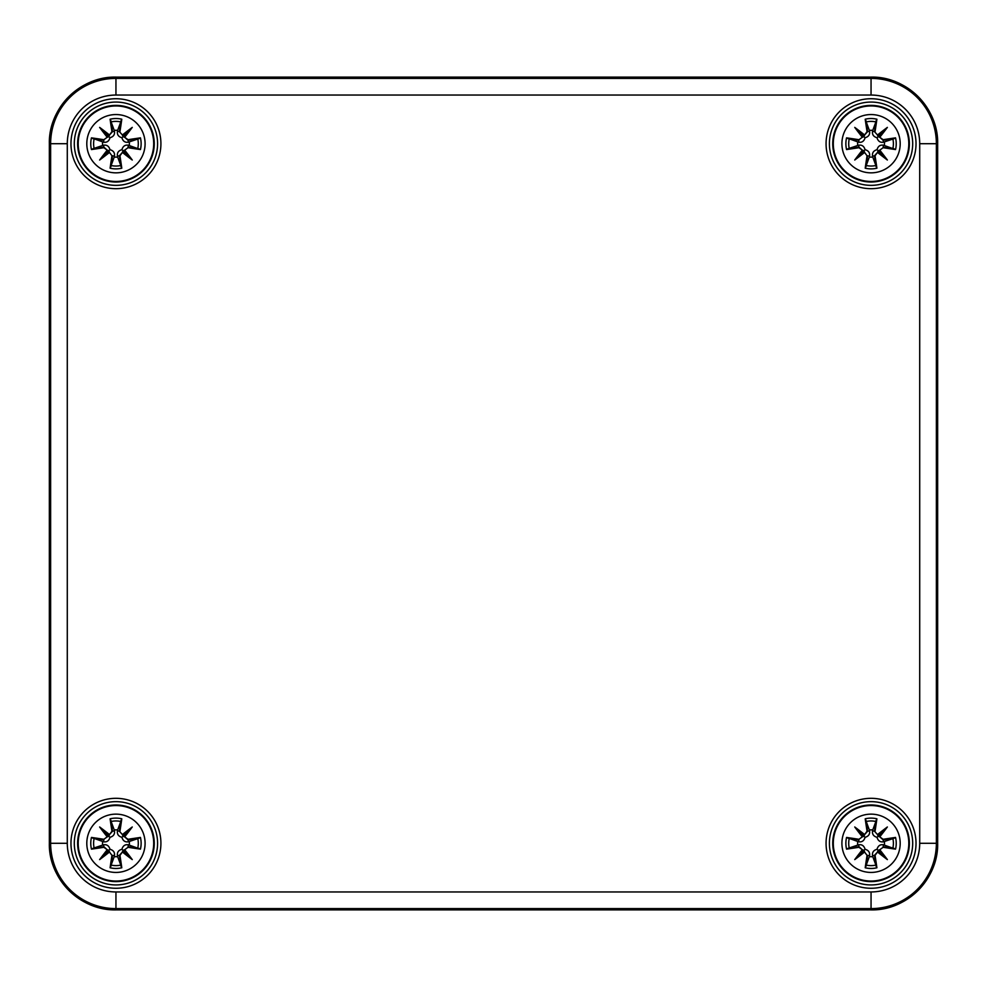 <?xml version="1.0" encoding="UTF-8"?>
<svg xmlns="http://www.w3.org/2000/svg" width="987" height="987" viewBox="0 0 987 987"><rect width="100%" height="100%" fill="white"/><g stroke="black" fill="none" stroke-linecap="round" stroke-linejoin="round"><path stroke-width="1.48" d="M157.587 843.293A41.639 41.639 0 0 0 95.122 807.23A41.639 41.639 0 0 0 95.122 879.355A41.639 41.639 0 0 0 157.587 843.293A41.639 41.639 0 0 1 95.122 879.355A41.639 41.639 0 0 1 95.122 807.23A41.639 41.639 0 0 1 157.587 843.293A41.639 41.639 0 0 1 95.122 879.355A41.639 41.639 0 0 1 95.122 807.23A41.639 41.639 0 0 1 157.587 843.293M157.587 143.707A41.639 41.639 0 0 1 95.122 179.77A41.639 41.639 0 0 1 95.122 107.645A41.639 41.639 0 0 1 157.587 143.707A41.639 41.639 0 0 0 95.122 107.645A41.639 41.639 0 0 0 95.122 179.77A41.639 41.639 0 0 0 157.587 143.707A41.639 41.639 0 0 0 95.122 107.645A41.639 41.639 0 0 0 95.122 179.77A41.639 41.639 0 0 0 157.587 143.707M912.691 143.707A41.639 41.639 0 0 0 850.226 107.645A41.639 41.639 0 0 0 850.226 179.77A41.639 41.639 0 0 0 912.691 143.707A41.639 41.639 0 0 1 850.226 179.77A41.639 41.639 0 0 1 850.226 107.645A41.639 41.639 0 0 1 912.691 143.707A41.639 41.639 0 0 1 850.226 179.77A41.639 41.639 0 0 1 850.226 107.645A41.639 41.639 0 0 1 912.691 143.707M912.691 843.293A41.639 41.639 0 0 0 850.226 807.23A41.639 41.639 0 0 0 850.226 879.355A41.639 41.639 0 0 0 912.691 843.293A41.639 41.639 0 0 1 850.226 879.355A41.639 41.639 0 0 1 850.226 807.23A41.639 41.639 0 0 1 912.691 843.293A41.639 41.639 0 0 1 850.226 879.355A41.639 41.639 0 0 1 850.226 807.23A41.639 41.639 0 0 1 912.691 843.293M115.948 814.139A29.154 29.154 0 0 1 141.19 857.863A29.154 29.154 0 0 1 90.705 857.863A29.154 29.154 0 0 1 115.948 814.139M115.948 805.54A37.753 37.753 0 0 0 83.253 862.169A37.753 37.753 0 0 0 148.642 862.169A37.753 37.753 0 0 0 115.948 805.54A37.753 37.753 0 0 0 83.253 862.169A37.753 37.753 0 0 0 148.642 862.169A37.753 37.753 0 0 0 115.948 805.54M119.945 831.202A72.051 6.28 -80.2 0 0 121.796 818.803L117.638 829.968A13.436 13.436 0 0 0 114.258 829.968L114.455 830.869C114.961 834.151 113.48 836.297 109.976 837.321C108.952 840.813 106.806 842.306 103.524 841.8L91.458 837.445A25.181 25.181 0 0 0 91.458 849.141A72.051 6.28 -9.8 0 0 103.869 847.29L107.225 849.745A71.496 12.412 130 0 0 99.638 859.603A71.496 12.412 -40 0 0 109.495 852.015L111.95 855.371A72.051 6.28 99.8 0 0 110.1 867.783L114.258 856.617A13.436 13.436 0 0 0 117.638 856.617L117.441 855.704C116.935 852.435 118.415 850.288 121.919 849.252C122.943 845.76 125.09 844.267 128.372 844.786L140.438 849.141A25.181 25.181 0 0 0 140.438 837.445A72.051 6.28 170.2 0 0 128.026 839.295L124.67 836.84A71.496 12.412 -50 0 0 132.258 826.983A71.496 12.412 140 0 0 122.4 834.57L119.365 831.202L122.4 834.57M117.638 856.617L121.796 867.783A72.051 6.28 -99.8 0 0 119.945 855.371L122.4 852.015A71.496 12.412 40 0 0 132.258 859.603A71.496 12.412 -130 0 0 124.67 849.745L128.026 847.29A72.051 6.28 9.8 0 0 140.438 849.141M114.258 829.968L110.1 818.803A72.051 6.28 80.2 0 0 111.95 831.202L109.495 834.57A71.496 12.412 -140 0 0 99.638 826.983A71.496 12.412 50 0 0 107.225 836.84L103.869 839.295A72.051 6.28 -170.2 0 0 91.458 837.445M111.95 831.202L112.53 831.202A71.496 6.23 -99.8 0 1 110.877 820.234M109.495 834.57L112.53 831.202L114.455 830.869M99.638 826.983L109.976 837.321M103.869 839.295L107.225 836.84M107.854 836.705A70.953 12.325 -130 0 1 102.512 829.857A70.953 12.325 40 0 1 109.36 835.187L107.867 836.705M103.869 847.29L103.857 846.71A71.496 6.23 170.2 0 1 92.889 848.364L91.458 849.141M107.225 849.745L103.857 846.71L103.524 844.786C106.806 844.267 108.952 845.76 109.976 849.252C113.48 850.288 114.961 852.435 114.455 855.704L114.258 856.617M99.638 859.603L109.976 849.252M111.95 855.371L109.495 852.015M92.889 848.364L103.524 844.786M107.867 849.881L109.36 851.374M119.945 855.371L119.365 855.371A71.496 6.23 80.2 0 1 121.019 866.352M122.4 852.015L119.365 855.371L117.441 855.704M132.258 859.603L121.919 849.252M128.026 847.29L124.67 849.745M122.536 851.374L124.029 849.881A70.953 12.325 50 0 1 129.383 856.728A70.953 12.325 -140 0 1 122.536 851.386M128.026 839.295L128.039 839.863A71.496 6.23 -9.8 0 1 139.007 838.222L140.438 837.445M124.67 836.84L128.039 839.863L128.372 841.8C125.09 842.306 122.943 840.813 121.919 837.321C118.415 836.297 116.935 834.151 117.441 830.869L117.638 829.968M121.919 837.321L129.383 829.857A70.953 12.325 130 0 1 124.041 836.705L122.536 835.187A70.953 12.325 -40 0 1 129.383 829.857L132.258 826.983M139.007 838.222L128.372 841.8M102.623 844.983A13.436 13.436 0 0 1 102.623 841.59M129.272 841.59A13.436 13.436 0 0 1 129.272 844.983M871.052 814.139A29.154 29.154 0 0 1 896.295 857.863A29.154 29.154 0 0 1 845.81 857.863A29.154 29.154 0 0 1 871.052 814.139M871.052 805.54A37.753 37.753 0 0 0 838.358 862.169A37.753 37.753 0 0 0 903.747 862.169A37.753 37.753 0 0 0 871.052 805.54A37.753 37.753 0 0 0 838.358 862.169A37.753 37.753 0 0 0 903.747 862.169A37.753 37.753 0 0 0 871.052 805.54M875.05 831.202A72.051 6.28 -80.2 0 0 876.9 818.803L872.742 829.968A13.436 13.436 0 0 0 869.362 829.968L869.559 830.869C870.065 834.151 868.585 836.297 865.081 837.321C864.057 840.813 861.91 842.306 858.628 841.8L846.562 837.445A25.181 25.181 0 0 0 846.562 849.141A72.051 6.28 -9.8 0 0 858.974 847.29L862.33 849.745A71.496 12.412 130 0 0 854.742 859.603A71.496 12.412 -40 0 0 864.6 852.015L867.055 855.371A72.051 6.28 99.8 0 0 865.204 867.783L869.362 856.617A13.436 13.436 0 0 0 872.742 856.617L872.545 855.704C872.039 852.435 873.52 850.288 877.024 849.252C878.048 845.76 880.194 844.267 883.476 844.786L895.542 849.141A25.181 25.181 0 0 0 895.542 837.445A72.051 6.28 170.2 0 0 883.131 839.295L879.775 836.84A71.496 12.412 -50 0 0 887.362 826.983A71.496 12.412 140 0 0 877.505 834.57L874.47 831.202L877.505 834.57M872.742 856.617L876.9 867.783A72.051 6.28 -99.8 0 0 875.05 855.371L877.505 852.015A71.496 12.412 40 0 0 887.362 859.603A71.496 12.412 -130 0 0 879.775 849.745L883.131 847.29A72.051 6.28 9.8 0 0 895.542 849.141M869.362 829.968L865.204 818.803A72.051 6.28 80.2 0 0 867.055 831.202L864.6 834.57A71.496 12.412 -140 0 0 854.742 826.983A71.496 12.412 50 0 0 862.33 836.84L858.974 839.295A72.051 6.28 -170.2 0 0 846.562 837.445M867.055 831.202L867.635 831.202A71.496 6.23 -99.8 0 1 865.981 820.234M864.6 834.57L867.635 831.202L869.559 830.869M854.742 826.983L865.081 837.321M858.974 839.295L862.33 836.84M864.464 835.212L862.971 836.705A70.953 12.325 -130 0 1 857.617 829.857A70.953 12.325 40 0 1 864.464 835.187M858.974 847.29L858.961 846.71A71.496 6.23 170.2 0 1 847.993 848.364L846.562 849.141M862.33 849.745L858.961 846.71L858.628 844.786C861.91 844.267 864.057 845.76 865.081 849.252C868.585 850.288 870.065 852.435 869.559 855.704L869.362 856.617M854.742 859.603L865.081 849.252M867.055 855.371L864.6 852.015M847.993 848.364L858.628 844.786M864.464 851.386A70.953 12.325 140 0 1 857.617 856.728A70.953 12.325 -50 0 1 862.959 849.869L864.464 851.374M875.05 855.371L874.47 855.371A71.496 6.23 80.2 0 1 876.123 866.352M877.505 852.015L874.47 855.371L872.545 855.704M887.362 859.603L877.024 849.252M883.131 847.29L879.775 849.745M877.64 851.374L879.133 849.881M883.131 839.295L883.143 839.863A71.496 6.23 -9.8 0 1 894.111 838.222L895.542 837.445M879.775 836.84L883.143 839.863L883.476 841.8C880.194 842.306 878.048 840.813 877.024 837.321C873.52 836.297 872.039 834.151 872.545 830.869L872.742 829.968M879.133 836.705L877.64 835.187A70.953 12.325 -40 0 1 884.488 829.857L887.362 826.983M894.111 838.222L883.476 841.8M879.146 836.705A70.953 12.325 130 0 0 884.488 829.857L877.024 837.321M857.728 844.983A13.436 13.436 0 0 1 857.728 841.59M884.377 841.59A13.436 13.436 0 0 1 884.377 844.983M115.948 114.554A29.154 29.154 0 0 1 141.19 158.278A29.154 29.154 0 0 1 90.705 158.278A29.154 29.154 0 0 1 115.948 114.554M115.948 105.954A37.753 37.753 0 0 0 83.253 162.584A37.753 37.753 0 0 0 148.642 162.584A37.753 37.753 0 0 0 115.948 105.954A37.753 37.753 0 0 0 83.253 162.584A37.753 37.753 0 0 0 148.642 162.584A37.753 37.753 0 0 0 115.948 105.954M119.945 131.629A72.051 6.28 -80.2 0 0 121.796 119.217L117.638 130.383A13.436 13.436 0 0 0 114.258 130.383L114.455 131.296C114.961 134.565 113.48 136.712 109.976 137.748C108.952 141.24 106.806 142.733 103.524 142.214L91.458 137.859A25.181 25.181 0 0 0 91.458 149.555A72.051 6.28 -9.8 0 0 103.869 147.705L107.225 150.16A71.496 12.412 130 0 0 99.638 160.017A71.496 12.412 -40 0 0 109.495 152.43L111.95 155.798A72.051 6.28 99.8 0 0 110.1 168.197L114.258 157.032A13.436 13.436 0 0 0 117.638 157.032L117.441 156.131C116.935 152.849 118.415 150.703 121.919 149.679C122.943 146.187 125.09 144.694 128.372 145.2L140.438 149.555A25.181 25.181 0 0 0 140.438 137.859A72.051 6.28 170.2 0 0 128.026 139.71L124.67 137.255A71.496 12.412 -50 0 0 132.258 127.397A71.496 12.412 140 0 0 122.4 134.985L119.365 131.629L122.4 134.985M117.638 157.032L121.796 168.197A72.051 6.28 -99.8 0 0 119.945 155.798L122.4 152.43A71.496 12.412 40 0 0 132.258 160.017A71.496 12.412 -130 0 0 124.67 150.16L128.026 147.705A72.051 6.28 9.8 0 0 140.438 149.555M114.258 130.383L110.1 119.217A72.051 6.28 80.2 0 0 111.95 131.629L109.495 134.985A71.496 12.412 -140 0 0 99.638 127.397A71.496 12.412 50 0 0 107.225 137.255L103.869 139.71A72.051 6.28 -170.2 0 0 91.458 137.859M111.95 131.629L112.53 131.629A71.496 6.23 -99.8 0 1 110.877 120.648M109.495 134.985L112.53 131.629L114.455 131.296M99.638 127.397L109.976 137.748M103.869 139.71L107.225 137.255M109.36 135.626L107.867 137.119M103.869 147.705L103.857 147.137A71.496 6.23 170.2 0 1 92.889 148.778L91.458 149.555M107.225 150.16L103.857 147.137L103.524 145.2C106.806 144.694 108.952 146.187 109.976 149.679C113.48 150.703 114.961 152.849 114.455 156.131L114.258 157.032M99.638 160.017L109.976 149.679M111.95 155.798L109.495 152.43M92.889 148.778L103.524 145.2M107.867 150.295L109.36 151.788A70.953 12.325 140 0 1 102.512 157.143A70.953 12.325 -50 0 1 107.854 150.295M119.945 155.798L119.365 155.798A71.496 6.23 80.2 0 1 121.019 166.766M122.4 152.43L119.365 155.798L117.441 156.131M132.258 160.017L121.919 149.679M128.026 147.705L124.67 150.16M122.536 151.788L124.029 150.295A70.953 12.325 50 0 1 129.383 157.143A70.953 12.325 -140 0 1 122.536 151.813M128.026 139.71L128.039 140.29A71.496 6.23 -9.8 0 1 139.007 138.636L140.438 137.859M124.67 137.255L128.039 140.29L128.372 142.214C125.09 142.733 122.943 141.24 121.919 137.748C118.415 136.712 116.935 134.565 117.441 131.296L117.638 130.383M122.536 135.614A70.953 12.325 -40 0 1 129.383 130.272L132.258 127.397M139.007 138.636L128.372 142.214M122.536 135.626L123.609 136.046L129.383 130.272A70.953 12.325 130 0 1 124.041 137.131L123.609 136.046L121.919 137.748M102.623 145.41A13.436 13.436 0 0 1 102.623 142.017M129.272 142.017A13.436 13.436 0 0 1 129.272 145.41M871.052 114.554A29.154 29.154 0 0 1 896.295 158.278A29.154 29.154 0 0 1 845.81 158.278A29.154 29.154 0 0 1 871.052 114.554M871.052 105.954A37.753 37.753 0 0 0 838.358 162.584A37.753 37.753 0 0 0 903.747 162.584A37.753 37.753 0 0 0 871.052 105.954A37.753 37.753 0 0 0 838.358 162.584A37.753 37.753 0 0 0 903.747 162.584A37.753 37.753 0 0 0 871.052 105.954M875.05 131.629A72.051 6.28 -80.2 0 0 876.9 119.217L872.742 130.383A13.436 13.436 0 0 0 869.362 130.383L869.559 131.296C870.065 134.565 868.585 136.712 865.081 137.748C864.057 141.24 861.91 142.733 858.628 142.214L846.562 137.859A25.181 25.181 0 0 0 846.562 149.555A72.051 6.28 -9.8 0 0 858.974 147.705L862.33 150.16A71.496 12.412 130 0 0 854.742 160.017A71.496 12.412 -40 0 0 864.6 152.43L867.055 155.798A72.051 6.28 99.8 0 0 865.204 168.197L869.362 157.032A13.436 13.436 0 0 0 872.742 157.032L872.545 156.131C872.039 152.849 873.52 150.703 877.024 149.679C878.048 146.187 880.194 144.694 883.476 145.2L895.542 149.555A25.181 25.181 0 0 0 895.542 137.859A72.051 6.28 170.2 0 0 883.131 139.71L879.775 137.255A71.496 12.412 -50 0 0 887.362 127.397A71.496 12.412 140 0 0 877.505 134.985L874.47 131.629L877.505 134.985M872.742 157.032L876.9 168.197A72.051 6.28 -99.8 0 0 875.05 155.798L877.505 152.43A71.496 12.412 40 0 0 887.362 160.017A71.496 12.412 -130 0 0 879.775 150.16L883.131 147.705A72.051 6.28 9.8 0 0 895.542 149.555M869.362 130.383L865.204 119.217A72.051 6.28 80.2 0 0 867.055 131.629L864.6 134.985A71.496 12.412 -140 0 0 854.742 127.397A71.496 12.412 50 0 0 862.33 137.255L858.974 139.71A72.051 6.28 -170.2 0 0 846.562 137.859M867.055 131.629L867.635 131.629A71.496 6.23 -99.8 0 1 865.981 120.648M864.6 134.985L867.635 131.629L869.559 131.296M854.742 127.397L865.081 137.748M858.974 139.71L862.33 137.255M864.464 135.626L862.971 137.119A70.953 12.325 -130 0 1 857.617 130.272A70.953 12.325 40 0 1 864.464 135.614M858.974 147.705L858.961 147.137A71.496 6.23 170.2 0 1 847.993 148.778L846.562 149.555M862.33 150.16L858.961 147.137L858.628 145.2C861.91 144.694 864.057 146.187 865.081 149.679C868.585 150.703 870.065 152.849 869.559 156.131L869.362 157.032M854.742 160.017L865.081 149.679M867.055 155.798L864.6 152.43M847.993 148.778L858.628 145.2M862.971 150.295L864.464 151.788A70.953 12.325 140 0 1 857.617 157.143A70.953 12.325 -50 0 1 862.959 150.295M875.05 155.798L874.47 155.798A71.496 6.23 80.2 0 1 876.123 166.766M877.505 152.43L874.47 155.798L872.545 156.131M887.362 160.017L877.024 149.679M883.131 147.705L879.775 150.16M879.146 150.295A70.953 12.325 50 0 1 884.488 157.143A70.953 12.325 -140 0 1 877.64 151.813L879.133 150.295M883.131 139.71L883.143 140.29A71.496 6.23 -9.8 0 1 894.111 138.636L895.542 137.859M879.775 137.255L883.143 140.29L883.476 142.214C880.194 142.733 878.048 141.24 877.024 137.748C873.52 136.712 872.039 134.565 872.545 131.296L872.742 130.383M877.64 135.614A70.953 12.325 -40 0 1 884.488 130.272L887.362 127.397M894.111 138.636L883.476 142.214M879.133 137.119L878.714 136.046L877.024 137.748M879.146 137.131A70.953 12.325 130 0 0 884.488 130.272L878.714 136.046L877.64 135.626M857.728 145.41A13.436 13.436 0 0 1 857.728 142.017M884.377 142.017A13.436 13.436 0 0 1 884.377 145.41M871.052 891.952L871.052 909.891L115.948 909.891A66.598 66.598 0 0 1 49.35 843.293L49.35 143.707A66.598 66.598 0 0 1 115.948 77.109L871.052 77.109A66.598 66.598 0 0 1 937.65 143.707L937.65 843.293A66.598 66.598 0 0 1 871.052 909.891L115.948 909.891L115.948 891.952A48.659 48.659 0 0 1 67.289 843.293L67.289 143.707A48.659 48.659 0 0 1 115.948 95.048L871.052 95.048A48.659 48.659 0 0 1 919.711 143.707L919.711 843.293A48.659 48.659 0 0 1 871.052 891.952L115.948 891.952M115.948 909.891C80.366 910.804 48.437 878.886 49.35 843.293L49.35 143.707C48.437 108.114 80.366 76.196 115.948 77.109L115.948 78.392A65.315 65.315 0 0 0 50.633 143.707L50.633 843.293A65.315 65.315 0 0 0 115.948 908.608L871.052 908.608A65.315 65.315 0 0 0 936.367 843.293L936.367 143.707A65.315 65.315 0 0 0 871.052 78.392L115.948 78.392L115.948 95.048M115.948 77.109L871.052 77.109L871.052 95.048M49.35 143.707L67.289 143.707M49.35 843.293L67.289 843.293M154.256 843.293A38.308 38.308 0 0 1 96.788 876.468A38.308 38.308 0 0 1 96.788 810.117A38.308 38.308 0 0 1 154.256 843.293M160.918 843.293A44.97 44.97 0 0 0 93.457 804.343A44.97 44.97 0 0 0 93.457 882.242A44.97 44.97 0 0 0 160.918 843.293M160.918 143.707A44.97 44.97 0 0 0 93.457 104.758A44.97 44.97 0 0 0 93.457 182.657A44.97 44.97 0 0 0 160.918 143.707M916.022 843.293A44.97 44.97 0 0 0 848.561 804.343A44.97 44.97 0 0 0 848.561 882.242A44.97 44.97 0 0 0 916.022 843.293M916.022 143.707A44.97 44.97 0 0 0 848.561 104.758A44.97 44.97 0 0 0 848.561 182.657A44.97 44.97 0 0 0 916.022 143.707M154.256 143.707A38.308 38.308 0 0 1 96.788 176.883A38.308 38.308 0 0 1 96.788 110.532A38.308 38.308 0 0 1 154.256 143.707M909.36 143.707A38.308 38.308 0 0 1 851.892 176.883A38.308 38.308 0 0 1 851.892 110.532A38.308 38.308 0 0 1 909.36 143.707M909.36 843.293A38.308 38.308 0 0 1 851.892 876.468A38.308 38.308 0 0 1 851.892 810.117A38.308 38.308 0 0 1 909.36 843.293M919.711 143.707L937.65 143.707C938.563 108.126 906.646 76.196 871.052 77.109M919.711 843.293L937.65 843.293L937.65 143.707M110.1 818.803A25.181 25.181 0 0 1 121.796 818.803M121.796 867.783A25.181 25.181 0 0 1 110.1 867.783M92.889 838.222A71.496 6.23 9.8 0 1 103.857 839.863L103.524 841.8M109.36 851.386A70.953 12.325 140 0 1 102.512 856.728A70.953 12.325 -50 0 1 107.854 849.869M110.877 866.352A71.496 6.23 -80.2 0 1 112.53 855.371L114.455 855.704M139.007 848.364A71.496 6.23 -170.2 0 1 128.039 846.71L128.372 844.786M121.019 820.234A71.496 6.23 99.8 0 1 119.365 831.202L117.441 830.869M111.198 821.468A22.331 22.331 0 0 1 120.698 821.468M94.123 848.043A22.331 22.331 0 0 1 94.123 838.543M120.698 865.106A22.331 22.331 0 0 1 111.198 865.106M137.773 838.543A22.331 22.331 0 0 1 137.773 848.043M865.204 818.803A25.181 25.181 0 0 1 876.9 818.803M876.9 867.783A25.181 25.181 0 0 1 865.204 867.783M847.993 838.222A71.496 6.23 9.8 0 1 858.961 839.863L858.628 841.8M865.981 866.352A71.496 6.23 -80.2 0 1 867.635 855.371L869.559 855.704M879.146 849.869A70.953 12.325 50 0 1 884.488 856.728A70.953 12.325 -140 0 1 877.64 851.386M894.111 848.364A71.496 6.23 -170.2 0 1 883.143 846.71L883.476 844.786M876.123 820.234A71.496 6.23 99.8 0 1 874.47 831.202L872.545 830.869M866.302 821.468A22.331 22.331 0 0 1 875.802 821.468M849.227 848.043A22.331 22.331 0 0 1 849.227 838.543M875.802 865.106A22.331 22.331 0 0 1 866.302 865.106M892.877 838.543A22.331 22.331 0 0 1 892.877 848.043M110.1 119.217A25.181 25.181 0 0 1 121.796 119.217M121.796 168.197A25.181 25.181 0 0 1 110.1 168.197M107.854 137.131A70.953 12.325 -130 0 1 102.512 130.272A70.953 12.325 40 0 1 109.36 135.614M92.889 138.636A71.496 6.23 9.8 0 1 103.857 140.29L103.524 142.214M110.877 166.766A71.496 6.23 -80.2 0 1 112.53 155.798L114.455 156.131M139.007 148.778A71.496 6.23 -170.2 0 1 128.039 147.137L128.372 145.2M121.019 120.648A71.496 6.23 99.8 0 1 119.365 131.629L117.441 131.296M111.198 121.894A22.331 22.331 0 0 1 120.698 121.894M94.123 148.457A22.331 22.331 0 0 1 94.123 138.957M120.698 165.532A22.331 22.331 0 0 1 111.198 165.532M137.773 138.957A22.331 22.331 0 0 1 137.773 148.457M865.204 119.217A25.181 25.181 0 0 1 876.9 119.217M876.9 168.197A25.181 25.181 0 0 1 865.204 168.197M847.993 138.636A71.496 6.23 9.8 0 1 858.961 140.29L858.628 142.214M865.981 166.766A71.496 6.23 -80.2 0 1 867.635 155.798L869.559 156.131M894.111 148.778A71.496 6.23 -170.2 0 1 883.143 147.137L883.476 145.2M876.123 120.648A71.496 6.23 99.8 0 1 874.47 131.629L872.545 131.296M866.302 121.894A22.331 22.331 0 0 1 875.802 121.894M849.227 148.457A22.331 22.331 0 0 1 849.227 138.957M875.802 165.532A22.331 22.331 0 0 1 866.302 165.532M892.877 138.957A22.331 22.331 0 0 1 892.877 148.457M871.052 909.891C906.634 910.804 938.563 878.886 937.65 843.293"/></g></svg>
